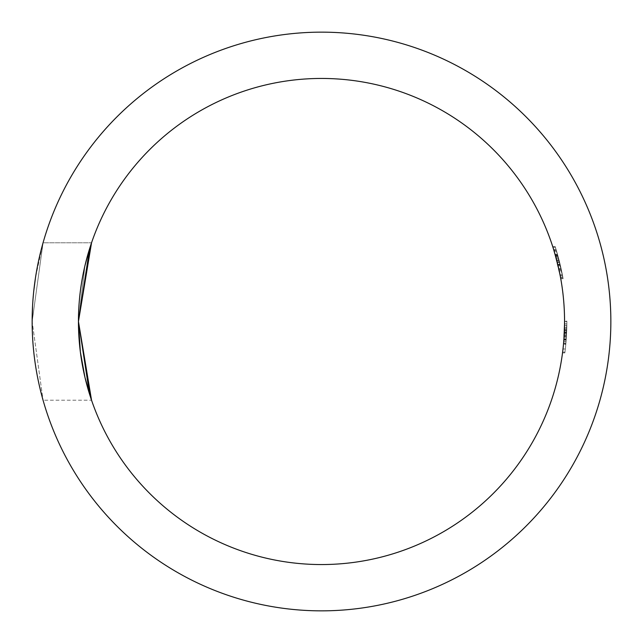 <?xml version="1.0" encoding="UTF-8"?>
<svg xmlns="http://www.w3.org/2000/svg" width="643" height="643" viewBox="0 0 643 643"><rect width="100%" height="100%" fill="white"/><g stroke="black" fill="none" stroke-linecap="round" stroke-linejoin="round"><path stroke-width="0.48" stroke-dasharray="3.21 2.41" d="M32.568 306.004L33.733 291.263L32.568 306.004M84.916 265.792L78.446 321.5L84.924 265.768L78.446 321.5L91.539 242.797L43.057 242.797L32.15 321.5L43.057 242.797L32.15 321.5L43.057 242.797L32.15 321.5L43.057 242.797L35.486 277.688L41.409 248.889M91.539 242.797L89.449 249.195L91.539 242.797L43.057 242.797L32.15 321.5L43.057 400.203L32.15 321.5A289.35 289.35 0 0 0 321.5 610.85A289.35 289.35 0 0 0 610.85 321.5A289.35 289.35 0 0 0 321.5 32.15A289.35 289.35 0 0 0 32.15 321.5L43.057 242.797L91.539 242.797M564.184 334.85L566.507 334.85L564.184 334.85L563.726 341.521L566.049 341.521L566.644 332.029A245.369 245.369 0 0 0 566.869 321.5A245.369 245.369 0 0 1 566.604 332.929L566.186 339.842A245.369 245.369 0 0 1 565.848 343.876A245.369 245.369 0 0 0 566.869 321.5A245.369 245.369 0 0 1 566.732 329.594L566.644 332.029A245.369 245.369 0 0 0 566.869 321.5L566.869 321.5A245.369 245.369 0 0 1 566.571 333.621L566.17 339.986A245.369 245.369 0 0 1 565.848 343.876A245.369 245.369 0 0 0 566.869 321.5A245.369 245.369 0 0 1 566.732 329.594L566.571 333.637A245.369 245.369 0 0 0 566.869 321.5A245.369 245.369 0 0 1 566.716 330.205L566.604 332.881A245.369 245.369 0 0 0 566.869 321.5L566.869 321.5A245.369 245.369 0 0 1 564.851 352.911A245.369 245.369 0 0 0 566.869 321.5L566.869 321.5A245.369 245.369 0 0 1 566.419 336.418A245.369 245.369 0 0 1 566.202 339.56A245.369 245.369 0 0 1 564.948 352.123A245.369 245.369 0 0 0 566.869 321.5A245.369 245.369 0 0 1 566.692 330.92L566.049 341.521L563.726 341.521L564.297 332.72L566.612 332.72L564.297 332.72L564.546 323.855L566.861 323.855L565.808 344.27L566.869 321.5A245.369 245.369 0 0 1 565.848 343.876A245.369 245.369 0 0 0 566.194 339.737L566.837 325.374A245.369 245.369 0 0 0 566.869 321.5A245.369 245.369 0 0 1 564.851 352.911A245.369 245.369 0 0 0 566.202 339.544L566.837 325.374A245.369 245.369 0 0 0 566.869 321.5L566.764 328.565L566.861 323.855L564.546 323.855L564.45 328.565L564.554 321.5A243.054 243.054 0 0 0 321.5 78.446A243.054 243.054 0 0 0 78.446 321.5A243.054 243.054 0 0 0 321.5 564.554A243.054 243.054 0 0 0 564.554 321.5A243.054 243.054 0 0 1 564.522 325.374L564.554 321.5A243.054 243.054 0 0 1 564.289 332.881L564.369 330.92A243.054 243.054 0 0 0 564.554 321.5A243.054 243.054 0 0 1 564.249 333.637L564.401 330.205A243.054 243.054 0 0 0 564.554 321.5A243.054 243.054 0 0 1 564.522 325.374L564.554 321.5A243.054 243.054 0 0 1 564.329 332.029L564.417 329.594A243.054 243.054 0 0 0 564.554 321.5A243.054 243.054 0 0 1 564.329 332.029L564.417 329.594A243.054 243.054 0 0 0 564.554 321.5A243.054 243.054 0 0 1 563.525 343.876A243.054 243.054 0 0 0 563.863 339.842L564.289 332.929A243.054 243.054 0 0 0 564.554 321.5A243.054 243.054 0 0 1 563.525 343.876A243.054 243.054 0 0 0 563.863 339.842L564.289 332.929A243.054 243.054 0 0 0 564.554 321.5L563.871 339.737A243.054 243.054 0 0 1 563.525 343.876A243.054 243.054 0 0 0 564.554 321.5A243.054 243.054 0 0 1 563.525 343.876A243.054 243.054 0 0 0 563.847 339.986L564.249 333.621A243.054 243.054 0 0 0 564.554 321.5L563.485 344.27L564.297 332.624L563.726 341.521L563.895 339.424L566.21 339.424L566.049 341.521L566.507 334.85L566.21 339.424M558.028 256.236L563.107 278.724L559.699 262.609L563.107 278.724L560.125 264.377L555.134 246.526L559.699 262.609L555.134 246.526L560.198 264.683L563.107 278.724L560.214 264.747L555.134 246.526L552.699 246.526L557.312 262.625A243.054 243.054 0 0 1 558.076 265.768L560.76 278.724L557.312 262.609L560.76 278.724L553.936 250.457A243.054 243.054 0 0 0 552.956 247.314L556.645 259.989L560.76 278.724L557.119 261.854L552.699 246.526L557.312 262.609L552.699 246.526L557.312 262.609L560.76 278.724L557.312 262.609L552.699 246.526L557.312 262.609L560.76 278.724A243.054 243.054 0 0 0 552.956 247.314A243.054 243.054 0 0 1 555.102 254.379L560.76 278.724A243.054 243.054 0 0 0 552.956 247.314A243.054 243.054 0 0 1 555.102 254.379L560.76 278.724L557.312 262.609L552.699 246.526L557.312 262.609L560.76 278.724L557.819 264.683L552.699 246.526L557.835 264.747L560.76 278.724L557.312 262.609L552.699 246.526L557.746 264.377L553.768 249.894L556.187 249.894L558.028 256.236L555.624 256.236M557.931 255.89L555.528 255.89L553.695 249.669L556.123 249.669L553.695 249.669L556.123 249.669L553.695 249.669L555.263 254.925L557.666 254.925L555.263 254.925L557.312 262.625L559.699 262.609L557.312 262.609L560.174 275.582L562.537 275.582L556.123 249.669L559.699 262.625L563.107 278.724L559.699 262.609L555.134 246.526L559.699 262.609L562.537 275.582L556.123 249.669L559.699 262.625L563.107 278.724L559.699 262.609L555.134 246.526L560.455 265.768A245.369 245.369 0 0 0 559.699 262.625L563.107 278.724L559.699 262.625L556.123 249.669L559.699 262.625L563.107 278.724L559.699 262.609L555.134 246.526L559.699 262.609L562.537 275.582L560.174 275.582L559.209 270.824L561.58 270.824L559.209 270.824L555.986 257.521L558.381 257.521A245.369 245.369 0 0 1 559.209 260.664A245.369 245.369 0 0 0 558.381 257.521L561.58 270.824A245.369 245.369 0 0 0 558.381 257.521A245.369 245.369 0 0 1 563.107 278.724L557.513 254.379A245.369 245.369 0 0 0 555.383 247.314A245.369 245.369 0 0 1 556.356 250.457L563.107 278.724L559.699 262.625L556.123 249.669L559.699 262.625L563.107 278.724L559.699 262.609L555.134 246.526L559.699 262.609L556.123 249.669L562.537 275.582L559.032 259.989L555.383 247.314A245.369 245.369 0 0 1 559.209 260.664A245.369 245.369 0 0 0 558.381 257.521L561.58 270.824A245.369 245.369 0 0 0 558.381 257.521A245.369 245.369 0 0 1 563.107 278.724L557.513 254.379A245.369 245.369 0 0 0 555.383 247.314A245.369 245.369 0 0 1 558.381 257.521L555.986 257.521A243.054 243.054 0 0 1 556.814 260.664A243.054 243.054 0 0 0 555.986 257.521A243.054 243.054 0 0 1 556.814 260.664A243.054 243.054 0 0 0 555.986 257.521A243.054 243.054 0 0 1 559.209 270.824L560.76 278.724L557.312 262.609L553.695 249.669L557.119 261.838L559.506 261.838L557.891 255.745L559.506 261.838M560.616 277.937A243.054 243.054 0 0 0 552.956 247.314A243.054 243.054 0 0 1 560.021 274.794L560.616 277.937L562.971 277.937L560.616 277.937M566.869 321.106L564.554 321.5A243.054 243.054 0 0 1 562.512 352.911A243.054 243.054 0 0 0 564.554 321.5L563.726 341.521L564.546 323.855L564.297 332.64L566.62 332.64M564.554 321.106L564.554 321.5A243.054 243.054 0 0 1 562.617 352.123A243.054 243.054 0 0 0 563.879 339.56A243.054 243.054 0 0 1 562.512 352.911A243.054 243.054 0 0 0 564.554 321.5A243.054 243.054 0 0 1 563.879 339.56L566.202 339.544M89.602 394.28L84.908 377.16M78.944 337.053L80.335 351.753L84.98 377.465L80.335 351.753L78.944 337.053L80.335 351.753L84.98 377.465M91.539 400.203L89.562 394.151L91.539 400.203L91.105 398.909L91.539 400.203L91.105 398.909L91.539 400.203L43.057 400.203M78.928 336.787L78.446 321.5L78.928 336.787M565.808 344.27L566.186 339.842A245.369 245.369 0 0 1 565.848 343.876A245.369 245.369 0 0 0 566.869 321.5L564.554 321.5L566.869 321.5A245.369 245.369 0 0 1 566.604 332.929L565.808 344.27L563.485 344.27M566.419 336.418L564.096 336.418L566.419 336.418M565.326 348.98L562.995 348.98L565.326 348.98M564.948 352.123L562.617 352.123L564.948 352.123M566.636 332.101L564.321 332.101L566.636 332.101M566.178 339.866L563.863 339.866M566.161 340.099L563.839 340.099M566.804 327.287L564.482 327.287M566.764 328.565L564.45 328.565M564.851 352.911L562.512 352.911L564.851 352.911M566.612 332.752L564.297 332.752L566.612 332.752M566.837 325.374L564.522 325.374L566.837 325.374M566.049 341.521L563.726 341.521M566.25 338.869L563.935 338.869M565.912 343.137L563.59 343.137M566.17 339.986L563.847 339.986M565.848 343.876L563.525 343.876L565.848 343.876M566.194 339.737L563.871 339.737M566.861 323.855L564.546 323.855L564.297 332.64M566.467 335.598L564.144 335.598L566.467 335.598M566.37 337.117L564.056 337.117L566.37 337.117M566.186 339.842L563.863 339.842L566.186 339.842M557.923 255.85L555.52 255.85M557.939 255.906L555.536 255.906M560.27 264.98L557.891 264.98M560.198 264.683L557.819 264.683M562.81 277.061L560.455 277.061M563.107 278.724L560.76 278.724M557.891 255.745L555.488 255.745L557.891 255.745M552.699 246.526L555.134 246.526L552.699 246.526L555.134 246.526L552.699 246.526L555.134 246.526L552.699 246.526L555.134 246.526L556.187 249.894M561.572 270.775L559.201 270.767M561.588 270.864L559.217 270.864L561.588 270.872M560.125 264.377L557.746 264.377L560.125 264.377M557.963 255.978L555.56 255.978M560.455 265.768L558.076 265.768L560.455 265.768M558.011 256.179L555.608 256.179L557.312 262.625L555.528 255.89M557.666 254.925L555.263 254.925L557.312 262.625L559.699 262.609L557.312 262.609L560.174 275.582L562.537 275.582L560.174 275.582L553.695 249.669L557.312 262.625L559.699 262.609L557.312 262.625L560.174 275.582L562.537 275.582L560.174 275.582L553.695 249.669L556.123 249.669L553.695 249.669L555.263 254.925L557.666 254.925L555.263 254.925L557.312 262.625L559.699 262.625L557.312 262.609L560.174 275.582L562.537 275.582L560.174 275.582L553.695 249.669L556.123 249.669L553.695 249.669L557.312 262.625L559.699 262.609L557.312 262.625L559.699 262.609L557.312 262.609L555.608 256.179M557.513 254.379L555.102 254.379L557.513 254.379M555.383 247.314L552.956 247.314L555.383 247.314A245.369 245.369 0 0 1 562.971 277.937L562.384 274.794L560.021 274.794L562.384 274.794A245.369 245.369 0 0 0 555.383 247.314M558.381 257.521L555.986 257.521A243.054 243.054 0 0 1 559.209 270.824L555.986 257.521L558.381 257.521M559.209 260.664L556.814 260.664L559.209 260.664M561.267 269.377L558.896 269.377M559.032 259.989L556.645 259.989M556.356 250.457L553.936 250.457L556.356 250.457M561.323 269.618L558.952 269.618M561.082 268.517L558.711 268.517L561.082 268.517M561.58 270.824L559.209 270.824M558.003 256.147L555.6 256.147M556.621 251.325L554.202 251.325M557.843 255.56L555.439 255.56L557.843 255.56M558.076 256.412L555.681 256.412M559.506 261.854L557.119 261.854M560.149 264.466L557.77 264.466M553.695 249.669L555.263 254.925M557.312 262.625L560.174 275.582L557.312 262.625L559.699 262.625L557.312 262.625M566.692 330.92L564.369 330.92M566.604 332.881L564.289 332.881M566.716 330.205L564.401 330.205M566.571 333.637L564.249 333.637L566.571 333.621M566.732 329.594L564.417 329.594L566.732 329.594M566.644 332.029L564.329 332.029L566.644 332.029M566.604 332.929L564.289 332.929L566.604 332.929M560.214 264.747L557.835 264.747M558.679 258.631L556.283 258.631"/><path stroke-width="0.96" d="M32.15 321.5L32.568 306.004L32.15 321.5A289.35 289.35 0 0 0 321.5 610.85A289.35 289.35 0 0 0 610.85 321.5A289.35 289.35 0 0 0 321.5 32.15A289.35 289.35 0 0 0 32.15 321.5M33.733 291.263L35.486 277.688L33.733 291.263M41.409 248.889L43.057 242.797M84.916 265.792L89.57 248.817L78.446 321.5L91.539 242.797M553.768 249.894L552.699 246.526M557.232 262.296L557.119 261.854M84.908 377.16L80.335 351.753L78.446 321.5L80.335 351.753L84.908 377.16L80.335 351.753L78.928 336.787L80.335 351.753L78.446 321.5A243.054 243.054 0 0 0 321.5 564.554A243.054 243.054 0 0 0 564.554 321.5L564.554 321.5A243.054 243.054 0 0 0 321.5 78.446A243.054 243.054 0 0 0 78.446 321.5L91.539 400.203L84.98 377.465M78.944 337.053L78.446 321.5L78.944 337.053L78.446 321.5L89.602 394.28M91.105 398.909L89.57 394.183L91.105 398.909M564.546 323.855L563.887 339.544M563.895 339.424L564.184 334.85M557.119 261.838L553.695 249.669"/></g></svg>
